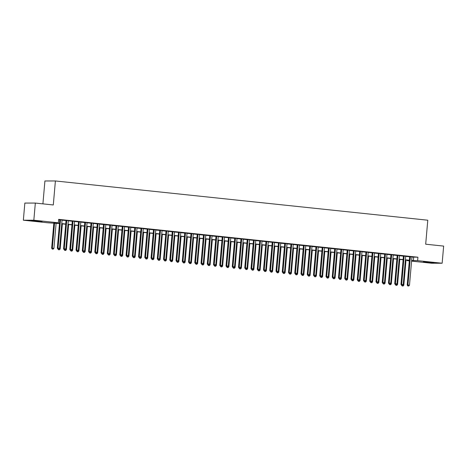 <?xml version="1.0" encoding="UTF-8"?>
<svg xmlns="http://www.w3.org/2000/svg" width="467" height="467" viewBox="0 0 467 467"><rect width="100%" height="100%" fill="white"/><g stroke="black" fill="none" stroke-linecap="round" stroke-linejoin="round"><path stroke-width="0.7" d="M38.924 221.06L42.065 221.533L39.607 221.492L31.365 220.593L38.924 221.06M430.994 262.378L434.135 262.845L431.677 262.81L423.435 261.911L430.994 262.378M42.911 203.863L44.914 180.968L55.398 180.963L427.784 220.208L425.688 244.2L443.65 246.091L442.15 263.23L431.666 263.236L411.59 261.117M409.326 260.884L407.142 260.65L409.343 260.65M407.177 260.207L407.142 260.65M59.472 223.565L47.873 222.794L23.35 220.208L33.834 220.202L58.357 222.788L54.108 222.788L59.49 223.354M33.834 220.202L35.334 203.069L24.85 203.069L23.35 220.208M62.064 220.01L59.799 219.776M68.316 220.669L66.051 220.43M74.562 221.329L72.297 221.089M80.809 221.988L78.544 221.749M87.06 222.648L84.796 222.409M93.307 223.302L91.042 223.068M99.553 223.962L97.288 223.722M105.805 224.621L103.54 224.382M112.051 225.281L109.786 225.041M118.297 225.94L116.032 225.701M124.549 226.594L122.284 226.361M130.795 227.254L128.53 227.015M137.041 227.914L134.782 227.674M143.293 228.573L141.028 228.334M149.539 229.233L147.274 228.993M155.785 229.887L153.526 229.647M162.037 230.546L159.772 230.307M168.283 231.206L166.018 230.967M174.53 231.865L172.27 231.626M180.782 232.525L178.517 232.286M187.028 233.179L184.763 232.94M193.274 233.839L191.015 233.599M199.526 234.498L197.261 234.259M205.772 235.158L203.507 234.919M212.018 235.812L209.759 235.578M218.27 236.471L216.005 236.232M224.516 237.131L222.251 236.892M230.762 237.791L228.503 237.551M237.014 238.45L234.749 238.211M243.26 239.104L240.995 238.87M249.506 239.764L247.247 239.524M255.758 240.423L253.493 240.184M262.005 241.083L259.74 240.844M268.256 241.743L265.992 241.503M274.503 242.396L272.238 242.163M280.749 243.056L278.484 242.817M287.001 243.716L284.736 243.476M293.247 244.375L290.982 244.136M299.493 245.035L297.228 244.796M305.745 245.689L303.48 245.449M311.991 246.348L309.726 246.109M318.237 247.008L315.972 246.769M324.489 247.668L322.224 247.428M330.735 248.327L328.47 248.088M336.981 248.981L334.716 248.742M343.233 249.641L340.968 249.401M349.479 250.3L347.214 250.061M355.726 250.96L353.461 250.721M361.978 251.614L359.713 251.38M368.224 252.273L365.959 252.034M374.47 252.933L372.205 252.694M380.722 253.593L378.457 253.353M386.968 254.252L384.703 254.013M393.214 254.906L390.949 254.673M399.466 255.566L397.201 255.326M405.712 256.225L403.447 255.986M411.947 257.037L417.924 257.218L58.661 219.362L58.357 222.788M58.62 219.805L59.788 219.928M62.053 220.167L66.034 220.587M68.299 220.827L72.286 221.247M74.551 221.486L78.532 221.907M80.797 222.146L84.778 222.561M87.043 222.8L91.03 223.22M93.295 223.459L97.276 223.88M99.541 224.119L103.522 224.539M105.787 224.779L109.774 225.199M112.039 225.438L116.02 225.853M118.285 226.092L122.266 226.513M124.531 226.752L128.518 227.172M130.783 227.411L134.765 227.832M137.029 228.071L141.016 228.491M143.276 228.725L147.263 229.145M149.528 229.385L153.509 229.805M155.774 230.044L159.761 230.465M162.02 230.704L166.007 231.124M168.272 231.363L172.253 231.784M174.518 232.017L178.505 232.438M180.764 232.677L184.751 233.097M187.016 233.337L190.997 233.757M193.262 233.996L197.249 234.416M199.508 234.656L203.495 235.076M205.76 235.31L209.741 235.73M212.006 235.969L215.993 236.39M218.252 236.629L222.239 237.049M224.504 237.289L228.486 237.709M230.751 237.948L234.738 238.363M236.997 238.602L240.984 239.022M243.249 239.262L247.23 239.682M249.495 239.921L253.482 240.342M255.741 240.581L259.728 241.001M261.993 241.235L265.974 241.655M268.239 241.894L272.226 242.315M274.491 242.554L278.472 242.974M280.737 243.214L284.718 243.634M286.983 243.873L290.97 244.294M293.235 244.527L297.216 244.947M299.481 245.187L303.462 245.607M305.727 245.846L309.714 246.267M311.979 246.506L315.961 246.926M318.225 247.166L322.207 247.586M324.472 247.819L328.459 248.24M330.724 248.479L334.705 248.899M336.97 249.139L340.951 249.559M343.216 249.798L347.203 250.219M349.468 250.458L353.449 250.872M355.714 251.112L359.695 251.532M361.96 251.771L365.947 252.192M368.212 252.431L372.193 252.851M374.458 253.091L378.439 253.511M380.704 253.75L384.691 254.165M386.956 254.404L390.937 254.824M393.202 255.064L397.183 255.484M399.448 255.723L403.435 256.144M405.7 256.383L409.682 256.803M411.958 256.885L409.699 256.646M35.334 203.069L53.296 204.96L55.398 180.963M417.924 257.218L417.626 260.65L442.15 263.23M411.649 260.469L417.626 260.65M61.755 223.594L65.736 224.014M68.001 224.253L71.982 224.674M74.247 224.913L78.234 225.333M80.499 225.573L84.48 225.993M86.745 226.232L90.726 226.647M92.991 226.886L96.978 227.306M99.243 227.546L103.225 227.966M105.489 228.205L109.471 228.626M111.736 228.865L115.723 229.285M117.988 229.519L121.969 229.939M124.234 230.178L128.215 230.599M130.48 230.838L134.467 231.258M136.732 231.498L140.713 231.918M142.978 232.157L146.959 232.578M149.224 232.811L153.211 233.231M155.476 233.471L159.457 233.891M161.722 234.13L165.709 234.551M167.968 234.79L171.955 235.21M174.22 235.45L178.201 235.87M180.466 236.104L184.453 236.524M186.712 236.763L190.699 237.183M192.964 237.423L196.946 237.843M199.211 238.082L203.198 238.503M205.457 238.742L209.444 239.157M211.709 239.396L215.69 239.816M217.955 240.056L221.942 240.476M224.201 240.715L228.188 241.135M230.453 241.375L234.434 241.795M236.699 242.034L240.686 242.449M242.945 242.688L246.932 243.109M249.197 243.348L253.178 243.768M255.443 244.007L259.43 244.428M261.689 244.667L265.676 245.087M267.941 245.321L271.922 245.741M274.187 245.981L278.174 246.401M280.433 246.64L284.421 247.061M286.685 247.3L290.667 247.72M292.932 247.959L296.919 248.38M299.184 248.613L303.165 249.034M305.43 249.273L309.411 249.693M311.676 249.933L315.663 250.353M317.928 250.592L321.909 251.012M324.174 251.252L328.155 251.672M330.42 251.906L334.407 252.326M336.672 252.565L340.653 252.986M342.918 253.225L346.899 253.645M349.164 253.885L353.151 254.305M355.416 254.544L359.397 254.959M361.662 255.198L365.643 255.618M367.908 255.858L371.895 256.278M374.16 256.517L378.142 256.938M380.407 257.177L384.388 257.597M386.653 257.837L390.64 258.251M392.905 258.49L396.886 258.911M399.151 259.15L403.132 259.57M405.397 259.81L409.384 260.23M409.366 260.434L405.379 260.014M403.114 259.78L399.133 259.36M396.868 259.121L392.887 258.7M390.622 258.461L386.635 258.041M384.37 257.802L380.389 257.381M378.124 257.142L374.137 256.727M371.878 256.488L367.891 256.068M365.626 255.828L361.645 255.408M359.38 255.169L355.393 254.748M353.134 254.509L349.147 254.089M346.882 253.85L342.901 253.435M340.636 253.196L336.649 252.775M334.39 252.536L330.402 252.116M328.138 251.876L324.156 251.456M321.891 251.217L317.904 250.797M315.645 250.563L311.658 250.143M309.393 249.903L305.412 249.483M303.147 249.244L299.16 248.823M296.901 248.584L292.914 248.164M290.649 247.924L286.668 247.504M284.403 247.271L280.416 246.85M278.157 246.611L274.17 246.191M271.905 245.951L267.924 245.531M265.659 245.292L261.672 244.871M259.413 244.632L255.426 244.212M253.161 243.978L249.18 243.558M246.915 243.319L242.928 242.898M240.663 242.659L236.681 242.239M234.416 241.999L230.435 241.579M228.17 241.34L224.183 240.925M221.918 240.686L217.937 240.266M215.672 240.026L211.691 239.606M209.426 239.367L205.439 238.946M203.174 238.707L199.193 238.287M196.928 238.047L192.947 237.633M190.682 237.394L186.695 236.973M184.43 236.734L180.449 236.314M178.184 236.074L174.203 235.654M171.938 235.415L167.951 234.994M165.686 234.761L161.705 234.341M159.44 234.101L155.458 233.681M153.194 233.442L149.207 233.021M146.942 232.782L142.96 232.362M140.695 232.122L136.714 231.702M134.449 231.469L130.462 231.048M128.197 230.809L124.216 230.389M121.951 230.149L117.97 229.729M115.705 229.49L111.718 229.069M109.453 228.83L105.472 228.41M103.207 228.176L99.22 227.756M96.961 227.517L92.974 227.096M90.709 226.857L86.728 226.437M84.463 226.197L80.476 225.777M78.217 225.538L74.23 225.123M71.965 224.884L67.984 224.464M65.719 224.224L61.732 223.804M413.674 257.224L413.377 260.65M409.705 256.57L407.212 285.028L407.924 285.028L410.405 256.646M408.1 285.967L408.724 286.032L408.1 285.967L407.924 285.028L409.483 285.191L411.964 256.809M407.212 285.028L407.814 285.967M408.724 286.032L409.483 285.191M402.741 285.08L403.815 285.191L406.01 260.084M402.431 285.967L403.056 286.038L402.431 285.967L402.321 285.372M403.815 285.191L403.056 286.038M402.145 285.967L401.737 285.325M403.453 255.91L400.966 284.368L401.673 284.368L404.159 255.986M401.853 285.308L402.478 285.372L401.853 285.308L401.673 284.368L403.237 284.531L405.718 256.149M400.966 284.368L401.567 285.308M402.478 285.372L403.237 284.531M397.207 255.256L394.714 283.708L395.426 283.708L397.907 255.326M395.602 284.648L396.226 284.718L395.602 284.648L395.426 283.708L396.985 283.872L399.472 255.496M394.714 283.708L395.321 284.648M396.226 284.718L396.985 283.872M390.961 254.597L388.468 283.055L389.174 283.049L391.661 254.673M389.355 283.994L389.98 284.059L389.355 283.994L389.174 283.049L390.739 283.218L393.22 254.836M388.468 283.055L389.069 283.994M389.98 284.059L390.739 283.218M384.709 253.937L382.222 282.395L382.928 282.395L385.415 254.013M383.109 283.335L383.734 283.399L383.109 283.335L382.928 282.395L384.493 282.558L386.974 254.176M382.222 282.395L382.823 283.335M383.734 283.399L384.493 282.558M396.495 284.421L397.569 284.537L399.764 259.424M396.185 285.308L396.81 285.378L396.185 285.308L396.069 284.718M397.569 284.537L396.81 285.378M395.899 285.308L395.491 284.666M390.249 283.761L391.317 283.878L393.518 258.765M389.933 284.654L390.558 284.718L389.933 284.654L389.822 284.059M391.317 283.878L390.558 284.718M389.653 284.654L389.239 284.012M383.997 283.107L385.071 283.218L387.266 258.105M383.687 283.994L384.312 284.059L383.687 283.994L383.576 283.399M385.071 283.218L384.312 284.059M383.401 283.994L382.993 283.352M377.75 282.447L378.825 282.558L381.019 257.451M377.441 283.335L378.066 283.399L377.441 283.335L377.324 282.739M378.825 282.558L378.066 283.399M377.155 283.335L376.746 282.693M378.463 253.277L375.97 281.735L376.682 281.735L379.163 253.353M376.857 282.675L377.482 282.739L376.857 282.675L376.682 281.735L378.241 281.899L380.728 253.517M375.97 281.735L376.577 282.675M377.482 282.739L378.241 281.899M371.504 281.788L372.573 281.899L374.773 256.792M371.189 282.675L371.814 282.745L371.189 282.675L371.078 282.086M372.573 281.899L371.814 282.745M370.909 282.675L370.494 282.033M372.217 252.618L369.724 281.076L370.43 281.076L372.917 252.694M370.611 282.015L371.236 282.086L370.611 282.015L370.43 281.076L371.995 281.239L374.476 252.857M369.724 281.076L370.325 282.015M371.236 282.086L371.995 281.239M365.252 281.128L366.326 281.245L368.521 256.132M364.943 282.015L365.568 282.086L364.943 282.015L364.832 281.426M366.326 281.245L365.568 282.086M364.657 282.021L364.248 281.373M365.965 251.964L363.478 280.416L364.184 280.416L366.665 252.034M364.365 281.356L364.99 281.426L364.365 281.356L364.184 280.416L365.749 280.585L368.229 252.203M363.478 280.416L364.079 281.356M364.99 281.426L365.749 280.585M359.006 280.469L360.08 280.585L362.275 255.472M358.697 281.362L359.321 281.426L358.697 281.362L358.58 280.766M360.08 280.585L359.321 281.426M358.411 281.362L358.002 280.72M359.718 251.304L357.226 279.762L357.938 279.762L360.419 251.38M358.113 280.702L358.738 280.766L358.113 280.702L357.938 279.762L359.497 279.926L361.983 251.544M357.226 279.762L357.833 280.702M358.738 280.766L359.497 279.926M352.76 279.815L353.828 279.926L356.029 254.819M352.445 280.702L353.07 280.766L352.445 280.702L352.334 280.107M353.828 279.926L353.07 280.766M352.165 280.702L351.75 280.06M353.472 250.645L350.98 279.103L351.686 279.103L354.173 250.721M351.867 280.042L352.492 280.107L351.867 280.042L351.686 279.103L353.25 279.266L355.731 250.884M350.98 279.103L351.581 280.042M352.492 280.107L353.25 279.266M346.508 279.155L347.582 279.266L349.777 254.159M346.199 280.042L346.823 280.107L346.199 280.042L346.088 279.447M347.582 279.266L346.823 280.107M345.913 280.042L345.504 279.4M347.22 249.985L344.734 278.443L345.44 278.443L347.921 250.061M345.621 279.383L346.245 279.447L345.621 279.383L345.44 278.443L347.004 278.606L349.485 250.224M344.734 278.443L345.335 279.383M346.245 279.447L347.004 278.606M340.262 278.495L341.336 278.606L343.531 253.499M339.953 279.383L340.577 279.453L339.953 279.383L339.836 278.793M341.336 278.606L340.577 279.453M339.667 279.383L339.258 278.741M340.974 249.331L338.482 277.783L339.194 277.783L341.675 249.401M339.369 278.723L339.994 278.793L339.369 278.723L339.194 277.783L340.752 277.947L343.239 249.565M338.482 277.783L339.089 278.723M339.994 278.793L340.752 277.947M334.016 277.836L335.084 277.953L337.285 252.84M333.701 278.729L334.325 278.793L333.701 278.729L333.59 278.134M335.084 277.953L334.325 278.793M333.42 278.729L333.006 278.087M334.728 248.672L332.235 277.124L332.942 277.124L335.429 248.742M333.123 278.063L333.747 278.134L333.123 278.063L332.942 277.124L334.506 277.293L336.987 248.911M332.235 277.124L332.837 278.063M333.747 278.134L334.506 277.293M327.764 277.176L328.838 277.293L331.033 252.18M327.455 278.069L328.079 278.134L327.455 278.069L327.344 277.474M328.838 277.293L328.079 278.134M327.169 278.069L326.76 277.427M328.476 248.012L325.989 276.47L326.696 276.47L329.177 248.088M326.877 277.41L327.501 277.474L326.877 277.41L326.696 276.47L328.26 276.633L330.741 248.251M325.989 276.47L326.591 277.41M327.501 277.474L328.26 276.633M322.23 247.352L319.737 275.81L320.45 275.81L322.93 247.428M320.625 276.75L321.249 276.814L320.625 276.75L320.45 275.81L322.008 275.974L324.495 247.592M319.737 275.81L320.344 276.75M321.249 276.814L322.008 275.974M315.984 246.693L313.491 275.151L314.198 275.151L316.684 246.769M314.379 276.09L315.003 276.155L314.379 276.09L314.198 275.151L315.762 275.314L318.243 246.932M313.491 275.151L314.093 276.09M315.003 276.155L315.762 275.314M309.732 246.039L307.245 274.491L307.951 274.491L310.432 246.109M308.132 275.431L308.757 275.501L308.132 275.431L307.951 274.491L309.516 274.654L311.997 246.272M307.245 274.491L307.846 275.431M308.757 275.501L309.516 274.654M303.486 245.379L300.993 273.831L301.705 273.831L304.186 245.449M301.88 274.777L302.505 274.841L301.88 274.777L301.705 273.831L303.264 274.001L305.751 245.619M300.993 273.831L301.6 274.777M302.505 274.841L303.264 274.001M297.234 244.72L294.747 273.177L295.453 273.177L297.94 244.796M295.634 274.117L296.259 274.182L295.634 274.117L295.453 273.177L297.018 273.341L299.499 244.959M294.747 273.177L295.348 274.117M296.259 274.182L297.018 273.341M290.988 244.06L288.501 272.518L289.207 272.518L291.688 244.136M289.388 273.458L290.013 273.522L289.388 273.458L289.207 272.518L290.772 272.681L293.253 244.299M288.501 272.518L289.102 273.458M290.013 273.522L290.772 272.681M284.742 243.4L282.249 271.858L282.961 271.858L285.442 243.476M283.136 272.798L283.761 272.862L283.136 272.798L282.961 271.858L284.52 272.022L287.007 243.64M282.249 271.858L282.856 272.798M283.761 272.862L284.52 272.022M278.49 242.747L276.003 271.199L276.709 271.199L279.196 242.817M276.89 272.138L277.515 272.208L276.89 272.138L276.709 271.199L278.274 271.362L280.755 242.98M276.003 271.199L276.604 272.138M277.515 272.208L278.274 271.362M272.243 242.087L269.757 270.539L270.463 270.539L272.944 242.157M270.644 271.485L271.269 271.549L270.644 271.485L270.463 270.539L272.027 270.708L274.508 242.326M269.757 270.539L270.358 271.485M271.269 271.549L272.027 270.708M265.997 241.427L263.505 269.885L264.217 269.885L266.698 241.503M264.392 270.825L265.017 270.889L264.392 270.825L264.217 269.885L265.776 270.049L268.262 241.667M263.505 269.885L264.112 270.825M265.017 270.889L265.776 270.049M259.745 240.768L257.259 269.226L257.965 269.226L260.452 240.844M258.146 270.165L258.771 270.23L258.146 270.165L257.965 269.226L259.529 269.389L262.01 241.007M257.259 269.226L257.86 270.165M258.771 270.23L259.529 269.389M253.499 240.108L251.012 268.566L251.719 268.566L254.2 240.184M251.894 269.506L252.524 269.57L251.894 269.506L251.719 268.566L253.283 268.729L255.764 240.347M251.012 268.566L251.614 269.506M252.524 269.57L253.283 268.729M247.253 239.454L244.761 267.906L245.473 267.906L247.954 239.524M245.648 268.846L246.272 268.916L245.648 268.846L245.473 267.906L247.031 268.07L249.518 239.694M244.761 267.906L245.368 268.846M246.272 268.916L247.031 268.07M241.001 238.795L238.514 267.252L239.221 267.247L241.708 238.87M239.402 268.192L240.026 268.256L239.402 268.192L239.221 267.247L240.785 267.416L243.266 239.034M238.514 267.252L239.116 268.192M240.026 268.256L240.785 267.416M234.755 238.135L232.268 266.593L232.975 266.593L235.456 238.211M233.15 267.533L233.78 267.597L233.15 267.533L232.975 266.593L234.539 266.756L237.02 238.374M232.268 266.593L232.87 267.533M233.78 267.597L234.539 266.756M228.509 237.475L226.016 265.933L226.728 265.933L229.209 237.551M226.904 266.873L227.528 266.937L226.904 266.873L226.728 265.933L228.287 266.097L230.774 237.715M226.016 265.933L226.623 266.873M227.528 266.937L228.287 266.097M222.257 236.816L219.77 265.274L220.477 265.274L222.963 236.892M220.657 266.213L221.282 266.283L220.657 266.213L220.477 265.274L222.041 265.437L224.522 237.055M219.77 265.274L220.371 266.213M221.282 266.283L222.041 265.437M216.011 236.162L213.524 264.614L214.23 264.614L216.711 236.232M214.406 265.554L215.03 265.624L214.406 265.554L214.23 264.614L215.795 264.783L218.276 236.401M213.524 264.614L214.125 265.554M215.03 265.624L215.795 264.783M209.765 235.502L207.272 263.96L207.984 263.96L210.465 235.578M208.159 264.9L208.784 264.964L208.159 264.9L207.984 263.96L209.543 264.124L212.03 235.742M207.272 263.96L207.879 264.9M208.784 264.964L209.543 264.124M203.513 234.843L201.026 263.3L201.732 263.3L204.219 234.919M201.913 264.24L202.538 264.304L201.913 264.24L201.732 263.3L203.297 263.464L205.778 235.082M201.026 263.3L201.627 264.24M202.538 264.304L203.297 263.464M197.267 234.183L194.78 262.641L195.486 262.641L197.967 234.259M195.661 263.581L196.286 263.645L195.661 263.581L195.486 262.641L197.051 262.804L199.532 234.422M194.78 262.641L195.381 263.581M196.286 263.645L197.051 262.804M191.021 233.529L188.528 261.981L189.24 261.981L191.721 233.599M189.415 262.921L190.04 262.991L189.415 262.921L189.24 261.981L190.799 262.145L193.285 233.763M188.528 261.981L189.135 262.921M190.04 262.991L190.799 262.145M184.769 232.87L182.282 261.322L182.988 261.322L185.475 232.94M183.169 262.261L183.794 262.331L183.169 262.261L182.988 261.322L184.553 261.491L187.033 233.109M182.282 261.322L182.883 262.267M183.794 262.331L184.553 261.491M178.522 232.21L176.036 260.668L176.742 260.668L179.223 232.286M176.917 261.608L177.542 261.672L176.917 261.608L176.742 260.668L178.301 260.831L180.787 232.449M176.036 260.668L176.637 261.608M177.542 261.672L178.301 260.831M172.276 231.55L169.784 260.008L170.496 260.008L172.977 231.626M170.671 260.948L171.296 261.012L170.671 260.948L170.496 260.008L172.054 260.172L174.541 231.79M169.784 260.008L170.391 260.948M171.296 261.012L172.054 260.172M166.024 230.891L163.538 259.348L164.244 259.348L166.731 230.967M164.425 260.288L165.049 260.353L164.425 260.288L164.244 259.348L165.808 259.512L168.289 231.13M163.538 259.348L164.139 260.288M165.049 260.353L165.808 259.512M159.778 230.237L157.291 258.689L157.998 258.689L160.479 230.307M158.173 259.629L158.798 259.699L158.173 259.629L157.998 258.689L159.556 258.852L162.043 230.47M157.291 258.689L157.893 259.629M158.798 259.699L159.556 258.852M153.532 229.577L151.039 258.029L151.752 258.029L154.233 229.647M151.927 258.975L152.551 259.039L151.927 258.975L151.752 258.029L153.31 258.198L155.791 229.817M151.039 258.029L151.641 258.975M152.551 259.039L153.31 258.198M147.28 228.918L144.793 257.375L145.5 257.375L147.986 228.993M145.681 258.315L146.305 258.379L145.681 258.315L145.5 257.375L147.064 257.539L149.545 229.157M144.793 257.375L145.395 258.315M146.305 258.379L147.064 257.539M141.034 228.258L138.541 256.716L139.254 256.716L141.734 228.334M139.429 257.656L140.053 257.72L139.429 257.656L139.254 256.716L140.812 256.879L143.299 228.497M138.541 256.716L139.148 257.656M140.053 257.72L140.812 256.879M134.788 227.598L132.295 256.056L133.007 256.056L135.488 227.674M133.183 256.996L133.807 257.06L133.183 256.996L133.007 256.056L134.566 256.22L137.047 227.838M132.295 256.056L132.897 256.996M133.807 257.06L134.566 256.22M128.536 226.944L126.049 255.396L126.755 255.396L129.242 227.015M126.936 256.336L127.561 256.406L126.936 256.336L126.755 255.396L128.32 255.56L130.801 227.178M126.049 255.396L126.65 256.336M127.561 256.406L128.32 255.56M122.29 226.285L119.797 254.737L120.509 254.737L122.99 226.361M120.684 255.683L121.309 255.747L120.684 255.683L120.509 254.737L122.068 254.906L124.555 226.524M119.797 254.737L120.404 255.683M121.309 255.747L122.068 254.906M116.044 225.625L113.551 254.083L114.257 254.083L116.744 225.701M114.438 255.023L115.063 255.087L114.438 255.023L114.257 254.083L115.822 254.246L118.303 225.865M113.551 254.083L114.152 255.023M115.063 255.087L115.822 254.246M109.792 224.966L107.305 253.423L108.011 253.423L110.498 225.041M108.192 254.363L108.817 254.427L108.192 254.363L108.011 253.423L109.576 253.587L112.057 225.205M107.305 253.423L107.906 254.363M108.817 254.427L109.576 253.587M103.546 224.306L101.053 252.764L101.765 252.764L104.246 224.382M101.94 253.704L102.565 253.768L101.94 253.704L101.765 252.764L103.324 252.927L105.811 224.545M101.053 252.764L101.66 253.704M102.565 253.768L103.324 252.927M321.518 276.522L322.592 276.633L324.787 251.526M321.208 277.41L321.833 277.474L321.208 277.41L321.092 276.814M322.592 276.633L321.833 277.474M320.922 277.41L320.508 276.768M315.272 275.863L316.34 275.974L318.541 250.867M314.956 276.75L315.581 276.814L314.956 276.75L314.846 276.155M316.34 275.974L315.581 276.814M314.676 276.75L314.262 276.108M309.02 275.203L310.094 275.314L312.289 250.207M308.71 276.09L309.335 276.16L308.71 276.09L308.599 275.501M310.094 275.314L309.335 276.16M308.424 276.09L308.016 275.448M302.774 274.543L303.848 274.66L306.043 249.547M302.464 275.437L303.089 275.501L302.464 275.437L302.347 274.841M303.848 274.66L303.089 275.501M302.178 275.437L301.764 274.794M296.522 273.884L297.596 274.001L299.796 248.888M296.212 274.777L296.837 274.841L296.212 274.777L296.101 274.182M297.596 274.001L296.837 274.841M295.932 274.777L295.518 274.135M290.276 273.23L291.35 273.341L293.545 248.234M289.966 274.117L290.591 274.182L289.966 274.117L289.855 273.522M291.35 273.341L290.591 274.182M289.68 274.117L289.271 273.475M284.029 272.57L285.103 272.681L287.298 247.574M283.72 273.458L284.345 273.522L283.72 273.458L283.603 272.862M285.103 272.681L284.345 273.522M283.434 273.458L283.02 272.816M277.777 271.911L278.852 272.022L281.052 246.915M277.468 272.798L278.093 272.868L277.468 272.798L277.357 272.208M278.852 272.022L278.093 272.868M277.188 272.798L276.773 272.156M271.531 271.251L272.605 271.368L274.8 246.255M271.222 272.144L271.847 272.208L271.222 272.144L271.111 271.549M272.605 271.368L271.847 272.208M270.936 272.144L270.527 271.502M265.285 270.597L266.359 270.708L268.554 245.595M264.976 271.485L265.6 271.549L264.976 271.485L264.859 270.889M266.359 270.708L265.6 271.549M264.69 271.485L264.275 270.842M259.033 269.938L260.107 270.049L262.308 244.942M258.724 270.825L259.348 270.889L258.724 270.825L258.613 270.23M260.107 270.049L259.348 270.889M258.444 270.825L258.029 270.183M252.787 269.278L253.861 269.389L256.056 244.282M252.478 270.165L253.102 270.235L252.478 270.165L252.367 269.57M253.861 269.389L253.102 270.235M252.192 270.165L251.783 269.523M246.541 268.618L247.615 268.735L249.81 243.622M246.232 269.506L246.856 269.576L246.232 269.506L246.115 268.916M247.615 268.735L246.856 269.576M245.946 269.506L245.531 268.864M240.289 267.959L241.363 268.076L243.564 242.963M239.98 268.852L240.604 268.916L239.98 268.852L239.869 268.256M241.363 268.076L240.604 268.916M239.699 268.852L239.285 268.21M234.043 267.305L235.117 267.416L237.312 242.309M233.733 268.192L234.358 268.256L233.733 268.192L233.623 267.597M235.117 267.416L234.358 268.256M233.447 268.192L233.039 267.55M227.797 266.645L228.871 266.756L231.066 241.649M227.482 267.533L228.112 267.597L227.482 267.533L227.371 266.937M228.871 266.756L228.112 267.597M227.201 267.533L226.787 266.89M221.545 265.986L222.619 266.097L224.82 240.99M221.235 266.873L221.86 266.943L221.235 266.873L221.125 266.283M222.619 266.097L221.86 266.943M220.955 266.873L220.541 266.231M215.299 265.326L216.373 265.443L218.568 240.33M214.989 266.219L215.614 266.283L214.989 266.219L214.878 265.624M216.373 265.443L215.614 266.283M214.703 266.219L214.295 265.571M209.053 264.666L210.127 264.783L212.322 239.67M208.737 265.56L209.362 265.624L208.737 265.56L208.626 264.964M210.127 264.783L209.362 265.624M208.457 265.56L208.043 264.917M202.801 264.013L203.875 264.124L206.075 239.016M202.491 264.9L203.116 264.964L202.491 264.9L202.38 264.304M203.875 264.124L203.116 264.964M202.211 264.9L201.797 264.258M196.554 263.353L197.629 263.464L199.823 238.357M196.245 264.24L196.87 264.304L196.245 264.24L196.134 263.645M197.629 263.464L196.87 264.304M195.959 264.24L195.55 263.598M190.308 262.693L191.382 262.804L193.577 237.697M189.993 263.581L190.618 263.651L189.993 263.581L189.882 262.991M191.382 262.804L190.618 263.651M189.713 263.581L189.298 262.939M184.056 262.034L185.13 262.15L187.325 237.038M183.747 262.927L184.372 262.991L183.747 262.927L183.636 262.331M185.13 262.15L184.372 262.991M183.467 262.927L183.052 262.285M177.81 261.374L178.884 261.491L181.079 236.378M177.501 262.267L178.125 262.331L177.501 262.267L177.384 261.672M178.884 261.491L178.125 262.331M177.215 262.267L176.806 261.625M171.564 260.72L172.632 260.831L174.833 235.724M171.249 261.608L171.874 261.672L171.249 261.608L171.138 261.012M172.632 260.831L171.874 261.672M170.969 261.608L170.554 260.965M165.312 260.061L166.386 260.172L168.581 235.064M165.003 260.948L165.627 261.012L165.003 260.948L164.892 260.353M166.386 260.172L165.627 261.012M164.723 260.948L164.308 260.306M159.066 259.401L160.14 259.512L162.335 234.405M158.757 260.288L159.381 260.358L158.757 260.288L158.64 259.699M160.14 259.512L159.381 260.358M158.471 260.288L158.062 259.646M152.82 258.741L153.888 258.858L156.089 233.745M152.505 259.634L153.129 259.699L152.505 259.634L152.394 259.039M153.888 258.858L153.129 259.699M152.224 259.634L151.81 258.992M146.568 258.082L147.642 258.198L149.837 233.086M146.259 258.975L146.883 259.039L146.259 258.975L146.148 258.379M147.642 258.198L146.883 259.039M145.973 258.975L145.564 258.333M140.322 257.428L141.396 257.539L143.591 232.432M140.012 258.315L140.637 258.379L140.012 258.315L139.896 257.72M141.396 257.539L140.637 258.379M139.726 258.315L139.318 257.673M134.076 256.768L135.144 256.879L137.345 231.772M133.76 257.656L134.385 257.72L133.76 257.656L133.65 257.06M135.144 256.879L134.385 257.72M133.48 257.656L133.066 257.013M127.824 256.109L128.898 256.22L131.093 231.112M127.514 256.996L128.139 257.066L127.514 256.996L127.403 256.406M128.898 256.22L128.139 257.066M127.228 256.996L126.82 256.354M121.578 255.449L122.652 255.566L124.847 230.453M121.268 256.342L121.893 256.406L121.268 256.342L121.151 255.747M122.652 255.566L121.893 256.406M120.982 256.342L120.574 255.7M115.331 254.795L116.4 254.906L118.6 229.793M115.016 255.683L115.641 255.747L115.016 255.683L114.905 255.087M116.4 254.906L115.641 255.747M114.736 255.683L114.322 255.04M109.08 254.136L110.154 254.246L112.349 229.139M108.77 255.023L109.395 255.087L108.77 255.023L108.659 254.427M110.154 254.246L109.395 255.087M108.484 255.023L108.075 254.381M102.833 253.476L103.907 253.587L106.102 228.48M102.524 254.363L103.149 254.433L102.524 254.363L102.407 253.768M103.907 253.587L103.149 254.433M102.238 254.363L101.829 253.721M96.587 252.816L97.656 252.933L99.856 227.82M96.272 253.704L96.897 253.774L96.272 253.704L96.161 253.114M97.656 252.933L96.897 253.774M95.992 253.704L95.577 253.061M97.299 223.652L94.807 252.104L95.513 252.104L98 223.722M95.694 253.044L96.319 253.114L95.694 253.044L95.513 252.104L97.078 252.268L99.559 223.891M94.807 252.104L95.408 253.044M96.319 253.114L97.078 252.268M90.335 252.157L91.409 252.273L93.604 227.16M90.026 253.05L90.651 253.114L90.026 253.05L89.915 252.454M91.409 252.273L90.651 253.114M89.74 253.05L89.331 252.408M91.047 222.993L88.561 251.45L89.267 251.444L91.748 223.068M89.448 252.39L90.073 252.454L89.448 252.39L89.267 251.444L90.831 251.614L93.312 223.232M88.561 251.45L89.162 252.39M90.073 252.454L90.831 251.614M84.089 251.503L85.163 251.614L87.358 226.507M83.78 252.39L84.404 252.454L83.78 252.39L83.663 251.795M85.163 251.614L84.404 252.454M83.494 252.39L83.085 251.748M84.801 222.333L82.309 250.791L83.021 250.791L85.502 222.409M83.196 251.731L83.821 251.795L83.196 251.731L83.021 250.791L84.58 250.954L87.066 222.572M82.309 250.791L82.916 251.731M83.821 251.795L84.58 250.954M77.843 250.843L78.911 250.954L81.112 225.847M77.528 251.731L78.152 251.795L77.528 251.731L77.417 251.135M78.911 250.954L78.152 251.795M77.248 251.731L76.833 251.088M78.555 221.673L76.063 250.131L76.769 250.131L79.256 221.749M76.95 251.071L77.575 251.135L76.95 251.071L76.769 250.131L78.333 250.294L80.814 221.913M76.063 250.131L76.664 251.071M77.575 251.135L78.333 250.294M71.591 250.184L72.665 250.294L74.86 225.187M71.282 251.071L71.906 251.141L71.282 251.071L71.171 250.481M72.665 250.294L71.906 251.141M70.996 251.071L70.587 250.429M72.303 221.014L69.816 249.471L70.523 249.471L73.004 221.089M70.704 250.411L71.328 250.481L70.704 250.411L70.523 249.471L72.087 249.635L74.568 221.253M69.816 249.471L70.418 250.411M71.328 250.481L72.087 249.635M65.345 249.524L66.419 249.641L68.614 224.528M65.036 250.417L65.66 250.481L65.036 250.417L64.919 249.822M66.419 249.641L65.66 250.481M64.75 250.417L64.341 249.775M66.057 220.36L63.565 248.812L64.277 248.812L66.758 220.43M64.452 249.752L65.076 249.822L64.452 249.752L64.277 248.812L65.835 248.981L68.322 220.599M63.565 248.812L64.172 249.752M65.076 249.822L65.835 248.981M59.099 248.864L60.167 248.981L62.368 223.868M58.784 249.757L59.408 249.822L58.784 249.757L58.673 249.162M60.167 248.981L59.408 249.822M58.503 249.757L58.089 249.115M59.811 219.7L57.318 248.158L58.025 248.158L60.512 219.776M58.206 249.098L58.83 249.162L58.206 249.098L58.025 248.158L59.589 248.321L62.07 219.939M57.318 248.158L57.92 249.098M58.83 249.162L59.589 248.321M53.851 222.975L51.65 248.158L53.921 248.321L56.116 223.214M54.557 223.045L52.251 249.098L53.162 249.162L52.538 249.098M53.921 248.321L53.162 249.162M52.251 249.098L51.65 248.158"/></g></svg>
